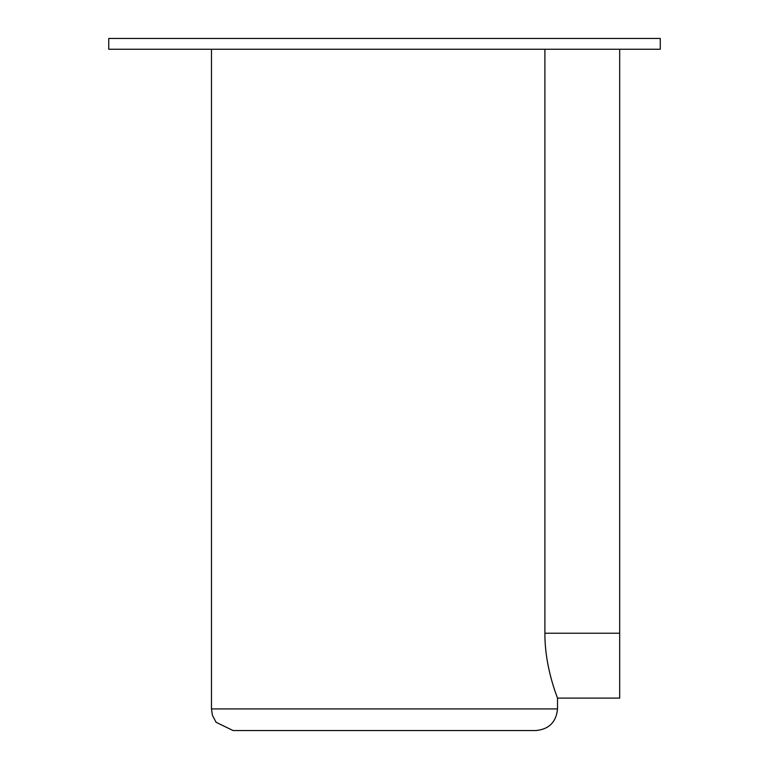 <?xml version="1.0" encoding="UTF-8"?>
<svg xmlns="http://www.w3.org/2000/svg" width="769" height="769" viewBox="0 0 769 769"><rect width="100%" height="100%" fill="white"/><g stroke="black" fill="none" stroke-linecap="round" stroke-linejoin="round"><path stroke-width="1.15" d="M557.525 708.922L211.475 708.922L212.427 715.285L216.118 722.312L233.103 730.55L535.897 730.55C549.037 729.272 556.247 722.062 557.525 708.922L557.525 698.108L555.766 693.263M557.525 698.108L619.679 698.108L619.679 633.223L544.894 633.223C544.712 668.242 557.958 698.675 557.525 698.108C557.967 698.675 544.721 668.338 544.894 633.223L544.894 49.264M660.263 49.264L108.746 49.264L108.746 38.45L660.263 38.45L660.263 49.264M619.679 633.223L619.679 49.264M211.475 708.922L211.475 49.264"/></g></svg>
